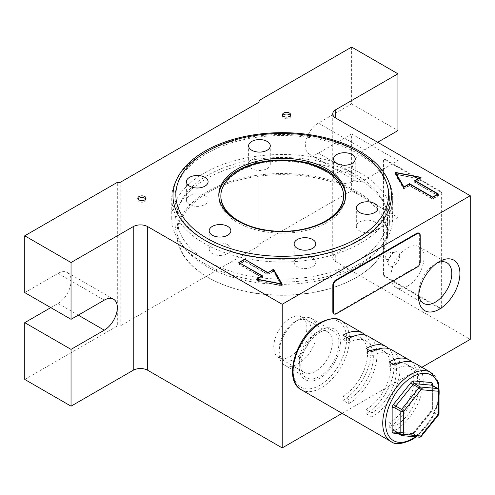<?xml version="1.0" encoding="UTF-8"?>
<svg xmlns="http://www.w3.org/2000/svg" width="495" height="495" viewBox="0 0 495 495"><rect width="100%" height="100%" fill="white"/><g stroke="black" fill="none" stroke-linecap="round" stroke-linejoin="round"><path stroke-width="0.37" stroke-dasharray="2.48 1.86" d="M206.421 241.152L204.973 240.316L206.421 241.152A107.186 61.881 0 0 0 358.009 241.152A107.186 61.881 0 0 0 389.404 197.394A107.186 61.881 0 0 0 358.009 153.636A107.186 61.881 0 0 0 241.195 140.221A107.186 61.881 0 0 0 175.026 197.394A107.186 61.881 0 0 0 206.421 241.152M282.725 115.558A4.09 2.364 0 0 0 282.459 116.393A4.09 2.364 0 0 0 283.66 118.058A4.09 2.364 0 0 0 288.121 118.571A4.09 2.364 0 0 0 290.645 116.393A4.09 2.364 0 0 0 290.379 115.558M138.086 199.064A4.09 2.364 0 0 0 137.82 199.9A4.09 2.364 0 0 0 139.021 201.57A4.09 2.364 0 0 0 143.476 202.084A4.09 2.364 0 0 0 146 199.9A4.09 2.364 0 0 0 145.74 199.064M315.773 332.931L319.82 330.592A29.149 16.83 -60 0 1 340.43 342.49A29.149 16.83 -60 0 1 319.82 378.192A29.149 16.83 -60 0 1 299.209 366.294A29.149 16.83 -60 0 1 319.82 330.592L315.773 332.931A23.42 13.52 120 0 0 299.209 361.616A23.42 13.52 120 0 0 304.06 372.339A23.42 13.52 120 0 0 315.773 371.176A23.42 13.52 120 0 0 331.075 350.54A23.42 13.52 120 0 0 327.48 331.768A23.42 13.52 120 0 0 315.773 332.931M290.311 356.48A23.42 13.52 120 0 0 305.613 335.839A23.42 13.52 120 0 0 302.024 317.072A23.42 13.52 120 0 0 290.311 318.229A23.42 13.52 120 0 0 275.016 338.871A23.42 13.52 120 0 0 278.605 357.637A23.42 13.52 120 0 0 290.311 356.48M437.159 262.975A23.42 13.52 120 0 0 435.247 263.953L439.294 261.614L435.247 263.953A23.42 13.52 120 0 0 418.683 292.638A23.42 13.52 120 0 0 418.795 294.785M407.478 286.166A23.42 13.52 120 0 0 422.773 265.524A23.42 13.52 120 0 0 419.185 246.758A23.42 13.52 120 0 0 407.478 247.915A23.42 13.52 120 0 0 392.176 268.556A23.42 13.52 120 0 0 395.765 287.323A23.42 13.52 120 0 0 407.478 286.166M358.009 178.689A107.186 61.881 0 0 0 241.195 165.274A107.186 61.881 0 0 0 175.026 222.447A107.186 61.881 0 0 0 206.421 266.205A107.186 61.881 0 0 0 323.235 279.619A107.186 61.881 0 0 0 389.404 222.447A107.186 61.881 0 0 0 358.009 178.689M351.642 47.081L351.642 103.863L318.378 123.069A18.408 10.63 120 0 0 306.349 139.293A18.408 10.63 120 0 0 309.171 154.044A18.408 10.63 120 0 0 318.378 153.134L351.642 133.928L351.642 190.717L259.071 244.159L259.071 100.522M351.642 133.928L397.93 160.652L397.93 217.435L351.642 190.717M351.642 103.863L397.93 130.587M50.787 307.624L58.02 303.454A18.408 10.63 120 0 0 70.043 287.23A18.408 10.63 120 0 0 67.221 272.473A18.408 10.63 120 0 0 58.02 273.389L24.75 292.594M24.75 379.442L117.321 326.001L117.321 182.364M342.132 413.331L421.907 367.271M117.321 326.001L120.217 326.001L259.071 245.829L259.071 244.159M397.93 217.435L335.734 253.347A10.228 5.903 0 0 0 332.739 257.524A10.228 5.903 0 0 0 335.734 261.7L470.25 339.36M377.679 142.275L364.66 149.793A18.408 10.63 120 0 0 352.632 166.017A18.408 10.63 120 0 0 355.453 180.768A18.408 10.63 120 0 0 364.66 179.858L397.93 160.652M120.217 326.001L120.217 182.364M259.071 102.193L259.071 245.829M421.072 179.023L395.035 174.011L403.716 189.041L409.501 185.705L432.642 199.064L438.428 195.723L415.286 182.364L421.072 179.023L421.072 177.352M395.035 174.011L395.035 172.34M403.716 189.041L403.716 187.37M409.501 185.705L409.501 184.035L409.501 185.371L432.642 198.73L437.852 195.723L414.705 182.364L420.317 179.122L395.684 174.382L403.895 188.607L409.501 185.371M432.642 199.064L432.642 198.73M438.428 195.723L438.428 194.052M415.286 182.364L415.286 181.028M414.705 182.364L414.705 180.694M420.317 179.122L420.317 177.792M395.684 174.382L395.684 173.46M403.895 188.607L403.895 187.271M437.852 195.723L437.852 194.387M273.537 270.883L267.752 274.224L244.604 260.859L238.819 264.2L261.966 277.565L256.181 280.9L282.212 285.912L273.537 270.883L273.537 269.961M267.752 274.224L267.752 272.887L267.752 274.558L244.604 261.193L239.401 264.2L262.542 277.565L256.936 280.801L281.568 285.541L273.358 271.316L267.752 274.558M244.604 260.859L244.604 261.193M238.819 264.2L238.819 262.529M261.966 277.565L261.966 276.229M256.181 280.9L256.181 279.229M282.212 285.912L282.212 284.241M273.358 271.316L273.358 269.651M239.401 264.2L239.401 262.864M262.542 277.565L262.542 275.894M256.936 280.801L256.936 279.378M281.568 285.541L281.568 284.118M399.663 255.853A8.18 4.721 120 0 0 394.292 252.289A8.18 4.721 120 0 0 388.092 262.529A8.18 4.721 120 0 0 388.105 263A8.18 4.721 120 0 0 394.088 265.747A8.18 4.721 120 0 0 399.663 255.853M390.988 254.183A4.09 2.364 120 0 0 389.856 252.184A4.09 2.364 120 0 0 386.818 253.588A4.09 2.364 120 0 0 385.203 257.524A4.09 2.364 120 0 0 385.803 259.213A4.09 2.364 120 0 0 389.027 258.477A4.09 2.364 120 0 0 390.988 254.183M360.323 153.134L360.323 153.134A110.459 63.775 180 0 1 392.677 198.229A110.459 63.775 180 0 1 324.485 257.146A110.459 63.775 180 0 1 204.107 243.323A110.459 63.775 180 0 1 171.753 198.229A110.459 63.775 180 0 1 204.107 153.134A110.459 63.775 180 0 1 360.323 153.134L358.801 152.256L360.323 153.134M312.648 257.889A10.841 6.262 0 0 0 300.83 256.528A10.841 6.262 0 0 0 294.141 262.313A10.841 6.262 0 0 0 297.316 266.737A10.841 6.262 0 0 0 309.127 268.098A10.841 6.262 0 0 0 315.822 262.313A10.841 6.262 0 0 0 312.648 257.889M374.845 221.977A10.841 6.262 0 0 0 363.027 220.621A10.841 6.262 0 0 0 356.332 226.407A10.841 6.262 0 0 0 359.512 230.831A10.841 6.262 0 0 0 371.324 232.186A10.841 6.262 0 0 0 378.019 226.407A10.841 6.262 0 0 0 374.845 221.977M352.075 172.928A10.841 6.262 0 0 0 340.263 171.567A10.841 6.262 0 0 0 333.568 177.352A10.841 6.262 0 0 0 336.742 181.776A10.841 6.262 0 0 0 348.56 183.138A10.841 6.262 0 0 0 355.249 177.352A10.841 6.262 0 0 0 352.075 172.928M227.681 244.74A10.841 6.262 0 0 0 215.87 243.385A10.841 6.262 0 0 0 209.175 249.171A10.841 6.262 0 0 0 212.349 253.595A10.841 6.262 0 0 0 224.167 254.95A10.841 6.262 0 0 0 230.862 249.171A10.841 6.262 0 0 0 227.681 244.74M204.918 195.692A10.841 6.262 0 0 0 193.106 194.337A10.841 6.262 0 0 0 186.411 200.116A10.841 6.262 0 0 0 189.585 204.54A10.841 6.262 0 0 0 201.403 205.901A10.841 6.262 0 0 0 208.092 200.116A10.841 6.262 0 0 0 204.918 195.692M267.114 159.78A10.841 6.262 0 0 0 255.302 158.425A10.841 6.262 0 0 0 248.608 164.21A10.841 6.262 0 0 0 251.782 168.634A10.841 6.262 0 0 0 263.6 169.989A10.841 6.262 0 0 0 270.289 164.21A10.841 6.262 0 0 0 267.114 159.78M356.084 192.326A104.47 60.316 180 0 1 356.084 277.621A104.47 60.316 180 0 1 208.346 277.621L207.764 277.287A105.287 60.786 0 0 0 356.666 277.287A105.287 60.786 0 0 0 387.498 234.302A105.287 60.786 0 0 0 356.66 191.324A105.287 60.786 0 0 0 241.925 178.144A105.287 60.786 0 0 0 176.932 234.302A105.287 60.786 0 0 0 207.764 277.287L208.346 277.621A104.47 60.316 180 0 1 208.346 192.326A104.47 60.316 180 0 1 356.084 192.326M207.764 261.255A105.287 60.786 0 0 0 322.505 274.428A105.287 60.786 0 0 0 387.498 218.27A105.287 60.786 0 0 0 356.66 175.292A105.287 60.786 0 0 0 241.925 162.113A105.287 60.786 0 0 0 176.932 218.27A105.287 60.786 0 0 0 207.764 261.255M218.821 195.723A63.41 36.611 0 0 0 218.802 196.558A63.41 36.611 0 0 0 237.377 222.447A63.41 36.611 0 0 0 306.479 230.385A63.41 36.611 0 0 0 345.628 196.558A63.41 36.611 0 0 0 345.609 195.723M204.107 263.365A110.459 63.775 0 0 0 324.485 277.188A110.459 63.775 0 0 0 392.677 218.27A110.459 63.775 0 0 0 360.323 173.176A110.459 63.775 0 0 0 239.945 159.353A110.459 63.775 0 0 0 171.753 218.27A110.459 63.775 0 0 0 204.107 263.365M238.107 221.191A61.368 35.43 0 0 0 238.819 221.612A61.368 35.43 0 0 0 326.316 221.191M343.579 196.558A61.368 35.43 0 0 0 325.605 171.505A61.368 35.43 0 0 0 258.73 163.826A61.368 35.43 0 0 0 220.85 196.558M440.451 308.131L439.876 308.459A2.048 1.182 -120 0 0 440.897 308.564A2.048 1.182 -120 0 0 441.323 307.63L441.899 307.296A2.048 1.182 60 0 1 441.478 308.23A2.048 1.182 60 0 1 440.451 308.131L385.487 276.396A2.048 1.182 60 0 1 384.046 273.89L384.046 160.318A2.048 1.182 60 0 1 384.466 159.378A2.048 1.182 60 0 1 385.487 159.483L384.912 159.817A2.048 1.182 -120 0 0 383.885 159.712A2.048 1.182 -120 0 0 383.464 160.652L384.046 160.318M441.323 307.63L441.323 194.052A2.048 1.182 -120 0 0 439.876 191.546L440.451 191.212L385.487 159.483M440.451 191.212A2.048 1.182 60 0 1 441.899 193.718L441.323 194.052M441.899 307.296L441.899 193.718M439.876 191.546L384.912 159.817M384.046 273.89L383.464 274.224L383.464 160.652M383.464 274.224A2.048 1.182 -120 0 0 384.912 276.73L385.487 276.396M439.876 308.459L384.912 276.73M420.206 262.028L419.624 261.694L419.624 234.97L420.206 235.304M336.309 313.805L335.734 313.471L416.734 266.706L417.31 267.04M419.624 261.694A4.09 2.364 -60 0 1 416.734 266.706M335.734 313.471A4.09 2.364 -60 0 1 333.686 313.675M418.776 233.102A4.09 2.364 -60 0 1 419.624 234.97M295.23 321.558A22.826 13.179 -60 0 1 311.374 330.877A22.826 13.179 -60 0 1 295.23 358.832A22.826 13.179 -60 0 1 279.087 349.513A22.826 13.179 -60 0 1 295.23 321.558L298.126 319.888A26.922 15.543 120 0 0 279.087 352.855A26.922 15.543 120 0 0 284.668 365.18A26.922 15.543 120 0 0 298.126 363.844A26.922 15.543 120 0 0 315.711 340.121A26.922 15.543 120 0 0 311.584 318.551A26.922 15.543 120 0 0 298.126 319.888L295.23 321.558M419.444 437.19A2.048 1.615 95.1 0 1 418.9 437.017A2.048 1.182 120 0 0 419.624 436.825A2.048 1.182 120 0 0 420.348 436.182L414.562 432.847A2.048 0.433 -141.2 0 0 413.69 432.593A2.048 0.433 -141.2 0 0 413.839 433.038A4.09 2.364 120 0 1 412.391 434.319A4.09 2.364 120 0 1 410.949 434.709L398.098 433.558M319.82 332.411A26.922 15.543 -60 0 1 333.284 331.081A26.922 15.543 -60 0 1 337.411 352.65A26.922 15.543 -60 0 1 319.82 376.373A26.922 15.543 -60 0 1 306.362 377.704A26.922 15.543 -60 0 1 302.235 356.134A26.922 15.543 -60 0 1 319.82 332.411M395.035 365.248L395.035 369.425A34.774 20.078 -60 0 1 412.422 367.698A34.774 20.078 -60 0 1 417.755 395.567A34.774 20.078 -60 0 1 395.035 426.207L395.035 430.384A39.891 23.03 120 0 0 421.096 395.233A39.891 23.03 120 0 0 414.977 363.274M395.035 430.384L389.249 427.043A39.891 23.03 120 0 0 414.457 394.54A39.891 23.03 120 0 0 411.877 361.969M371.894 351.883L371.894 356.06A34.774 20.078 -60 0 1 389.28 354.34A34.774 20.078 -60 0 1 394.608 382.202A34.774 20.078 -60 0 1 371.894 412.849L371.894 417.025A39.891 23.03 120 0 0 397.949 381.874A39.891 23.03 120 0 0 391.836 349.909M371.894 417.025L366.108 413.684A39.891 23.03 120 0 0 391.31 381.181A39.891 23.03 120 0 0 388.736 348.604M354.148 336.012A34.774 20.078 -60 0 1 360.354 337.639A34.774 20.078 -60 0 1 365.681 365.502A34.774 20.078 -60 0 1 342.967 396.149L342.967 400.319L348.752 403.66A39.891 23.03 120 0 0 374.808 368.509A39.891 23.03 120 0 0 368.695 336.55M342.967 400.319A39.891 23.03 120 0 0 368.169 367.822A39.891 23.03 120 0 0 365.588 335.245M402.089 435.643A2.048 1.615 95.1 0 1 401.544 435.47L395.759 432.129L413.115 433.682L418.9 437.017L401.544 435.47A2.048 1.182 120 0 1 401.247 435.377M421.22 436.435A2.048 0.433 38.8 0 1 420.348 436.182L437.704 414.593A2.048 0.433 38.8 0 0 438.576 414.847M342.967 396.149L348.752 399.484L348.752 403.66M348.752 338.524L348.752 342.701A34.774 20.078 -60 0 1 366.139 340.975A34.774 20.078 -60 0 1 371.467 368.843A34.774 20.078 -60 0 1 348.752 399.484M342.967 335.183L342.967 339.36L348.752 342.701M342.967 339.36A34.774 20.078 -60 0 1 346.896 337.454M371.894 412.849L366.108 409.507L366.108 413.684M371.894 356.06L366.108 352.718A34.774 20.078 -60 0 1 370.037 350.813M366.108 348.548L366.108 352.718M377.295 349.371A34.774 20.078 -60 0 1 383.495 350.998A34.774 20.078 -60 0 1 388.822 378.867A34.774 20.078 -60 0 1 366.108 409.507M395.035 426.207L389.249 422.866L389.249 427.043M395.035 369.425L389.249 366.083A34.774 20.078 -60 0 1 393.185 364.178M389.249 361.907L389.249 366.083M400.436 362.73A34.774 20.078 -60 0 1 406.636 364.357A34.774 20.078 -60 0 1 411.97 392.226A34.774 20.078 -60 0 1 389.249 422.866M335.734 261.7L335.734 253.347M318.378 153.134L364.66 179.858M318.378 123.069L364.66 149.793M58.02 273.389L104.303 300.112M58.02 303.454L78.266 315.142M319.82 323.495A37.843 21.848 -60 0 1 346.58 338.945A37.843 21.848 -60 0 1 319.82 385.289A37.843 21.848 -60 0 1 293.065 369.839A37.843 21.848 -60 0 1 319.82 323.495M301.325 389.769A39.891 23.03 120 0 0 321.267 387.795A39.891 23.03 120 0 0 347.329 352.644A39.891 23.03 120 0 0 341.21 320.68M430.891 372.457A39.891 23.03 -60 0 1 437.005 404.421A39.891 23.03 -60 0 1 410.949 439.572A39.891 23.03 -60 0 1 391 441.546M415.367 436.831A37.843 21.848 120 0 0 439.028 395.431M439.028 413.56A2.048 1.182 180 0 0 438.428 412.725L432.642 409.39L432.642 386.242L438.428 389.584L438.428 412.725A2.048 1.182 -60 0 1 437.704 414.593L431.918 411.252L414.562 432.847A2.048 1.182 -60 0 1 413.839 433.484A2.048 1.182 -60 0 1 413.115 433.682A2.048 1.615 -84.9 0 0 412.576 433.502A2.048 1.615 -84.9 0 0 410.949 434.709M432.642 385.555L432.642 407.719A2.048 1.182 0 0 0 432.042 408.554A2.048 1.182 0 0 0 432.642 409.39A2.048 1.182 120 0 1 431.918 411.252A2.048 0.433 -141.2 0 0 431.046 410.999A2.048 0.433 -141.2 0 0 431.195 411.444A4.09 2.364 120 0 0 432.642 407.719M431.195 411.444L413.839 433.038M432.079 385.197A2.048 1.182 0 0 0 432.042 385.407L432.042 408.554L431.046 410.999L412.818 433.385L395.22 431.956A2.048 1.615 -84.9 0 1 395.759 432.129A2.048 1.182 -60 0 1 395.462 432.036M432.222 385.308A2.048 1.182 -60 0 1 432.642 386.242A2.048 1.182 0 0 1 432.042 385.407L432.005 385.104M439.028 390.419A2.048 1.182 180 0 0 438.428 389.584A2.048 1.182 120 0 0 438.007 388.649M282.459 116.393L282.459 114.722M137.82 199.9L137.82 198.229M302.024 317.072L327.48 331.768M419.185 246.758L446.96 262.789M175.026 222.447L175.026 197.394M389.404 222.447L389.404 197.394M332.739 113.887L332.739 257.524M309.171 154.044L355.453 180.768M67.221 272.473L113.51 299.197M395.765 287.323L423.534 303.361M418.683 292.638L418.683 297.316M278.605 357.637L304.06 372.339M299.209 361.616L299.209 366.294M146 199.9L146 198.229M290.645 116.393L290.645 114.722M358.009 241.152L359.457 240.316M394.292 252.289L394.298 252.283C394.682 252.623 393.203 252.586 389.856 252.184M388.105 263L388.111 263.006C388.594 263.173 387.82 261.911 385.803 259.213M294.141 262.313L294.141 243.942M356.332 226.407L356.332 208.03M333.568 177.352L333.568 158.982M209.175 249.171L209.175 230.8M186.411 200.116L186.411 181.745M248.608 164.21L248.608 145.833M356.084 277.621L356.666 277.287M387.498 234.302L387.498 218.27M218.802 196.558L218.802 194.888M392.677 218.27L392.677 198.229M171.753 218.27L171.753 198.229M345.628 196.558L345.628 194.888M176.932 234.302L176.932 218.27M270.289 164.21L270.289 145.833M208.092 200.116L208.092 181.745M230.862 249.171L230.862 230.8M355.249 177.352L355.249 158.982M378.019 226.407L378.019 208.03M315.822 262.313L315.822 243.942M206.997 151.464L204.107 153.134M440.897 308.564L441.478 308.23M383.885 159.712L384.466 159.378M439.028 399.292L435.711 410.603L431.714 418.82L416.147 436.899M311.584 318.551L333.284 331.081M284.668 365.18L306.362 377.704M279.087 349.513L279.087 352.855M360.354 337.639L366.139 340.975M389.28 354.34L383.495 350.998M412.422 367.698L406.636 364.357"/><path stroke-width="0.74" d="M204.973 240.316L204.973 240.316A109.234 63.063 180 0 1 204.973 151.13A109.234 63.063 180 0 1 359.457 151.13A109.234 63.063 180 0 1 359.457 240.316A109.234 63.063 180 0 1 204.973 240.316M289.445 113.052A4.09 2.364 0 0 0 284.99 112.538A4.09 2.364 0 0 0 282.459 114.722A4.09 2.364 0 0 0 283.66 116.393A4.09 2.364 0 0 0 288.121 116.9A4.09 2.364 0 0 0 290.645 114.722A4.09 2.364 0 0 0 289.445 113.052M290.379 115.558A4.09 2.364 0 0 0 289.445 114.722A4.09 2.364 0 0 0 282.725 115.558M144.806 196.558A4.09 2.364 0 0 0 140.345 196.045A4.09 2.364 0 0 0 137.82 198.229A4.09 2.364 0 0 0 139.021 199.9A4.09 2.364 0 0 0 143.476 200.413A4.09 2.364 0 0 0 146 198.229A4.09 2.364 0 0 0 144.806 196.558M145.74 199.064A4.09 2.364 0 0 0 144.806 198.229A4.09 2.364 0 0 0 138.086 199.064M439.294 261.614L439.294 261.614A29.149 16.83 -60 0 1 459.911 273.512A29.149 16.83 -60 0 1 439.294 309.214A29.149 16.83 -60 0 1 418.683 297.316A29.149 16.83 -60 0 1 439.294 261.614L439.294 261.614M418.795 294.785A23.42 13.52 120 0 0 423.534 303.361A23.42 13.52 120 0 0 435.247 302.197A23.42 13.52 120 0 0 450.549 281.562A23.42 13.52 120 0 0 446.96 262.789A23.42 13.52 120 0 0 437.159 262.975M267.752 272.553L244.604 259.188L238.819 262.529L261.966 275.894L256.181 279.229L282.212 284.241L273.537 269.212L267.752 272.887L244.604 259.188M395.035 172.34L403.716 187.37L409.501 184.035L432.642 197.394L438.428 194.052L415.286 180.694L421.072 177.352L395.035 172.34M377.679 142.275L397.93 130.587L397.93 73.798L351.642 47.081L259.071 100.522L259.071 102.193L120.217 182.364L117.321 182.364L24.75 235.806L71.039 262.529L133.229 226.623A10.228 5.903 180 0 1 147.696 226.623L147.696 370.26A10.228 5.903 0 0 0 133.229 370.26L71.039 406.166L71.039 349.383L104.303 330.171A18.408 10.63 120 0 0 116.331 313.954A18.408 10.63 120 0 0 113.51 299.197A18.408 10.63 120 0 0 104.303 300.112L71.039 319.318L71.039 262.529M342.132 413.331L282.212 447.919L282.212 304.283L147.696 226.623M282.212 304.283L470.25 195.723L335.734 118.058A10.228 5.903 180 0 1 332.739 113.887A10.228 5.903 180 0 1 335.734 109.711L335.734 118.058M397.93 73.798L335.734 109.711M24.75 235.806L24.75 292.594L71.039 319.318M50.787 307.624L24.75 322.66L24.75 379.442L71.039 406.166M24.75 322.66L71.039 349.383M421.907 367.271L470.25 339.36L470.25 195.723M282.212 447.919L147.696 370.26M415.286 181.028L415.286 180.694M420.317 177.792L420.317 177.458L395.684 172.712L403.895 186.937L409.501 183.701L432.642 197.06L437.852 194.052L414.705 180.694L420.317 177.458M395.684 173.46L395.684 172.712M403.895 187.271L403.895 186.937M409.501 184.035L409.501 183.701M432.642 197.394L432.642 197.06M437.852 194.387L437.852 194.052M273.537 269.961L273.537 269.212M261.966 276.229L261.966 275.894M281.568 284.118L273.358 269.651L267.752 272.887M239.401 262.864L262.542 275.894L256.936 279.131L281.568 283.87M244.604 259.522L239.401 262.529M207.003 238.312A106.369 61.411 0 0 0 357.427 238.312A106.369 61.411 0 0 0 357.427 151.464L358.801 152.256L357.427 151.464A106.369 61.411 0 0 0 206.997 151.464A106.369 61.411 0 0 0 207.003 238.312M312.648 239.512A10.841 6.262 0 0 0 300.83 238.157A10.841 6.262 0 0 0 294.141 243.942A10.841 6.262 0 0 0 297.316 248.366A10.841 6.262 0 0 0 309.127 249.721A10.841 6.262 0 0 0 315.822 243.942A10.841 6.262 0 0 0 312.648 239.512M374.845 203.606A10.841 6.262 0 0 0 363.027 202.251A10.841 6.262 0 0 0 356.332 208.03A10.841 6.262 0 0 0 359.512 212.46A10.841 6.262 0 0 0 371.324 213.815A10.841 6.262 0 0 0 378.019 208.03A10.841 6.262 0 0 0 374.845 203.606M352.075 154.551A10.841 6.262 0 0 0 340.263 153.196A10.841 6.262 0 0 0 333.568 158.982A10.841 6.262 0 0 0 336.742 163.406A10.841 6.262 0 0 0 348.56 164.761A10.841 6.262 0 0 0 355.249 158.982A10.841 6.262 0 0 0 352.075 154.551M227.681 226.37A10.841 6.262 0 0 0 215.87 225.015A10.841 6.262 0 0 0 209.175 230.8A10.841 6.262 0 0 0 212.349 235.224A10.841 6.262 0 0 0 224.167 236.579A10.841 6.262 0 0 0 230.862 230.8A10.841 6.262 0 0 0 227.681 226.37M204.918 177.321A10.841 6.262 0 0 0 193.106 175.96A10.841 6.262 0 0 0 186.411 181.745A10.841 6.262 0 0 0 189.585 186.169A10.841 6.262 0 0 0 201.403 187.531A10.841 6.262 0 0 0 208.092 181.745A10.841 6.262 0 0 0 204.918 177.321M267.114 141.409A10.841 6.262 0 0 0 255.302 140.054A10.841 6.262 0 0 0 248.608 145.833A10.841 6.262 0 0 0 251.782 150.263A10.841 6.262 0 0 0 263.6 151.619A10.841 6.262 0 0 0 270.289 145.833A10.841 6.262 0 0 0 267.114 141.409M327.053 168.999A63.41 36.611 0 0 0 257.945 161.067A63.41 36.611 0 0 0 218.802 194.888A63.41 36.611 0 0 0 237.377 220.776A63.41 36.611 0 0 0 306.479 228.715A63.41 36.611 0 0 0 345.628 194.888A63.41 36.611 0 0 0 327.053 168.999M345.609 195.723A63.41 36.611 0 0 0 327.053 170.67A63.41 36.611 0 0 0 258.619 162.577A63.41 36.611 0 0 0 218.821 195.723M238.819 220.943A61.368 35.43 0 0 0 305.7 228.622A61.368 35.43 0 0 0 343.579 195.89A61.368 35.43 0 0 0 325.605 170.837A61.368 35.43 0 0 0 258.73 163.158A61.368 35.43 0 0 0 220.85 195.89A61.368 35.43 0 0 0 238.819 220.943M326.316 221.191A61.368 35.43 0 0 0 343.579 196.558L343.579 195.89M220.85 195.89L220.85 196.558A61.368 35.43 0 0 0 238.107 221.191M336.309 313.805L417.31 267.04A4.09 2.364 120 0 0 420.206 262.028L420.206 235.304A4.09 2.364 120 0 0 419.358 233.436A4.09 2.364 120 0 0 417.31 233.634L336.309 280.399A4.09 2.364 120 0 0 333.42 285.411L333.42 312.135A4.09 2.364 120 0 0 334.267 314.009A4.09 2.364 120 0 0 336.309 313.805M417.31 233.634L416.734 233.3L335.734 280.065L336.309 280.399M333.42 285.411L332.838 285.077L332.838 311.8L333.42 312.135M334.267 314.009L333.686 313.675A4.09 2.364 -60 0 1 332.838 311.8M332.838 285.077A4.09 2.364 -60 0 1 335.734 280.065M416.734 233.3A4.09 2.364 -60 0 1 418.776 233.102L419.358 233.436M439.028 413.56L439.028 390.419A2.048 2.048 0 0 0 438.007 388.649A2.048 1.182 120 0 0 437.704 388.556A2.048 1.615 95.1 0 1 438.428 391.254L421.072 389.707L403.716 411.296A2.048 1.182 180 0 1 400.82 411.296L395.035 407.954L395.035 431.102L400.82 434.443L400.82 411.296A2.048 1.182 120 0 1 401.544 409.433L418.9 387.839A2.048 0.433 38.8 0 1 421.072 389.707A2.048 1.615 95.1 0 0 420.348 387.003L437.704 388.556L431.918 385.215L414.562 383.662L420.348 387.003A2.048 1.182 120 0 0 419.624 387.201A2.048 1.182 120 0 0 418.9 387.839L413.115 384.497L395.759 406.092L401.544 409.433A2.048 0.433 38.8 0 1 403.716 411.296L403.716 434.443L421.072 435.99A2.048 1.615 95.1 0 1 419.444 437.19A2.048 2.048 0 0 0 421.22 436.435L438.576 414.847A2.048 2.048 0 0 0 439.028 413.56A2.048 1.182 180 0 1 438.428 414.395A2.048 0.433 38.8 0 1 438.576 414.847M430.891 372.457L414.977 363.274A39.891 23.03 120 0 0 395.035 365.248L389.249 361.907A39.891 23.03 120 0 1 409.192 359.933L391.836 349.909A39.891 23.03 120 0 0 371.894 351.883L366.108 348.548A39.891 23.03 120 0 1 386.05 346.568L368.695 336.55A39.891 23.03 120 0 0 348.752 338.524L342.967 335.183A39.891 23.03 120 0 1 362.909 333.209L341.21 320.68A39.891 23.03 120 0 0 321.267 322.66A39.891 23.03 120 0 0 295.212 357.805A39.891 23.03 120 0 0 301.325 389.769L391 441.546A39.891 23.03 -60 0 1 384.887 409.582A39.891 23.03 -60 0 1 410.949 374.43A39.891 23.03 -60 0 1 430.891 372.457L438.601 382.951L439.028 399.292M411.877 361.969A39.891 23.03 120 0 0 409.192 359.933M388.736 348.604A39.891 23.03 120 0 0 386.05 346.568M365.588 335.245A39.891 23.03 120 0 0 362.909 333.209M398.098 433.558L393.587 433.156A4.09 2.364 120 0 1 392.145 431.102A2.048 1.182 0 0 1 395.035 431.102A2.048 1.182 -60 0 0 395.462 432.036L401.247 435.377A2.048 1.182 120 0 1 400.82 434.443A2.048 1.182 180 0 0 403.716 434.443A2.048 1.615 95.1 0 1 402.089 435.643L419.444 437.19M439.028 390.419A2.048 1.182 180 0 1 438.428 391.254L438.428 414.395L421.072 435.99A2.048 0.433 38.8 0 1 421.22 436.435M346.896 337.454A34.774 20.078 -60 0 1 354.148 336.012M370.037 350.813A34.774 20.078 -60 0 1 377.295 349.371M393.185 364.178A34.774 20.078 -60 0 1 400.436 362.73M133.229 370.26L133.229 226.623M78.266 315.142L104.303 330.171M439.028 395.431A37.843 21.848 120 0 0 412.391 376.936A37.843 21.848 120 0 0 385.636 423.287A37.843 21.848 120 0 0 412.391 438.737A37.843 21.848 120 0 0 415.367 436.831M413.115 384.497A2.048 1.182 -60 0 1 413.839 383.86A2.048 1.182 -60 0 1 414.562 383.662A2.048 1.615 -84.9 0 1 413.839 380.964A4.09 2.364 120 0 0 410.949 382.635A2.048 0.433 -141.2 0 0 413.115 384.497M392.145 431.102L392.145 407.954A4.09 2.364 120 0 1 393.587 404.229L410.949 382.635M413.839 380.964L431.195 382.517A2.048 1.615 -84.9 0 0 431.918 385.215A2.048 1.182 -60 0 1 432.222 385.308L438.007 388.649M432.642 385.555L432.642 384.572A4.09 2.364 120 0 0 431.195 382.517M392.145 407.954A2.048 1.182 0 0 1 395.035 407.954A2.048 1.182 -60 0 1 395.759 406.092A2.048 0.433 -141.2 0 1 393.587 404.229M395.462 432.036L395.22 431.956A2.048 1.615 -84.9 0 0 393.587 433.156M432.642 384.572A2.048 1.182 0 0 0 432.079 385.197M301.325 389.769C282.422 380.426 296.332 335.109 320.246 322.554C330.184 317.963 337.175 317.338 341.21 320.68M416.147 436.899L411.97 439.671C401.878 444.269 394.892 444.894 391 441.546M401.247 435.377A2.048 2.048 0 0 0 402.089 435.643"/></g></svg>

